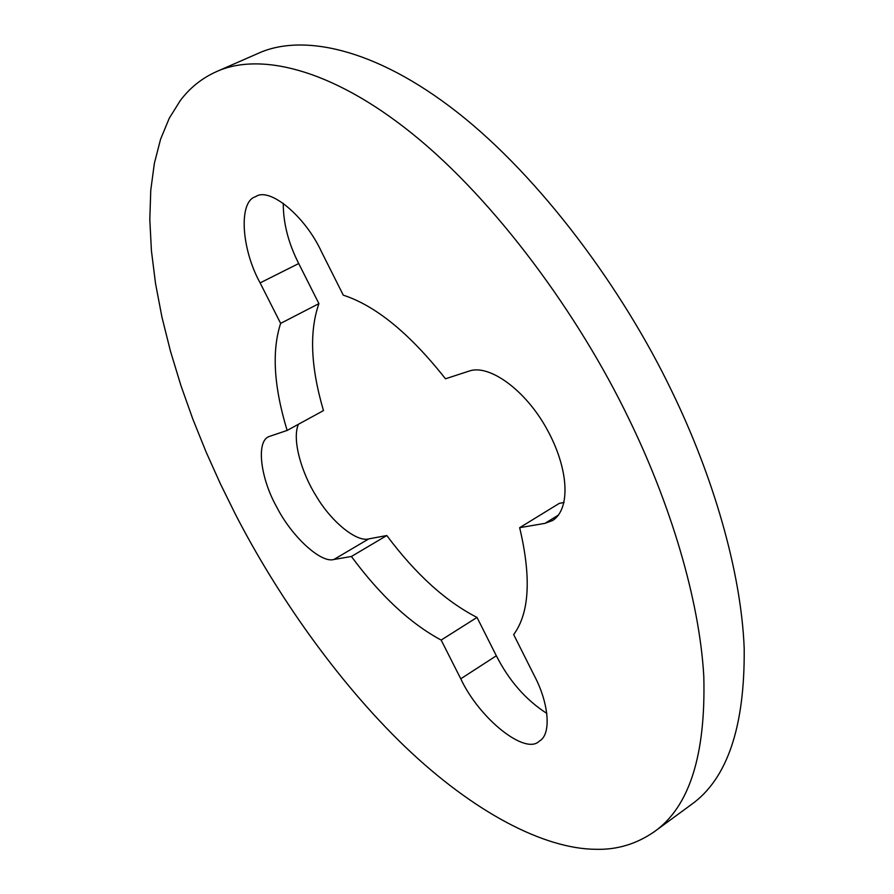 <?xml version="1.0" encoding="UTF-8"?>
<svg xmlns="http://www.w3.org/2000/svg" width="894" height="894" viewBox="0 0 894 894"><rect width="100%" height="100%" fill="white"/><g stroke="black" fill="none" stroke-linecap="round" stroke-linejoin="round"><path stroke-width="1.34" d="M216.482 71.632L258.277 53.327C301.155 33.726 374.027 46.969 457.516 112.476C540.937 177.895 623.207 289.678 672.009 391.628C712.619 475.183 741.137 570.83 744.199 648.396C744.903 726.99 727.235 779.087 691.196 804.667L654.408 831.644C636.562 844.003 617.061 849.892 595.907 849.3C544.111 849.009 473.485 812.255 404.893 746.546C336.401 680.658 275.866 592.934 235.446 514.341L220.427 483.9L206.145 452.118L192.88 419.208L180.901 385.504L170.508 351.353L161.959 317.191L155.522 283.487L151.421 250.733L149.801 219.466L150.773 190.154L154.383 163.267L160.585 139.196L169.257 118.243L180.23 100.653C189.93 87.757 202.01 78.08 216.482 71.632C258.008 52.601 329.595 66.949 412.693 134.022C495.734 201.005 578.608 314.643 628.37 417.811C669.774 502.372 699.466 598.801 703.801 676.512C705.824 755.184 689.352 806.902 654.408 831.644M441.155 640.082C410.19 623.42 380.274 595.56 351.409 556.481L333.875 559.488C320.868 563.511 291.276 536.076 276.559 506.719C260.847 478.916 255.74 441.826 268.77 436.63L287.142 430.439C273.821 386.655 271.653 350.973 280.638 323.382L260.12 282.895C241.291 249.035 238.34 201.329 255.606 196.702C269.373 186.533 305.189 216.18 321.449 251.695L343.274 295.154C375.715 305.714 409.787 333.585 445.48 378.788L469.361 370.999C489.286 364.059 525.448 389.974 546.77 428.863C569.02 468.869 570.797 508.887 552.66 520.487L544.994 523.348L519.66 527.683C531.449 577.502 529.449 613.139 513.67 634.584L534.467 675.998C548.592 702.494 551.877 734.354 539.361 741.092C525.415 755.642 479.307 718.597 460.768 678.792L441.155 640.082L477.016 617.419C445.659 601.371 415.587 574.082 386.8 535.528L368.797 538.881C356.907 542.356 331.652 522.342 316.13 495.969C301.535 472.859 291.779 439.446 298.417 424.281M546.826 713.423C525.918 700.002 509.088 680.792 496.338 655.783L477.016 617.419M519.66 527.683L559.275 503.378L564.047 502.495M280.638 323.382L318.923 303.636L298.719 263.529C288.371 243.213 283.219 223.12 283.264 203.262M287.142 430.439L323.472 410.592C310.687 367.032 309.179 331.372 318.923 303.636M351.409 556.481L386.8 535.528M460.768 678.792L496.338 655.783M544.994 523.348L558.672 514.91M260.12 282.895L298.719 263.529M333.875 559.488L368.797 538.881"/></g></svg>
